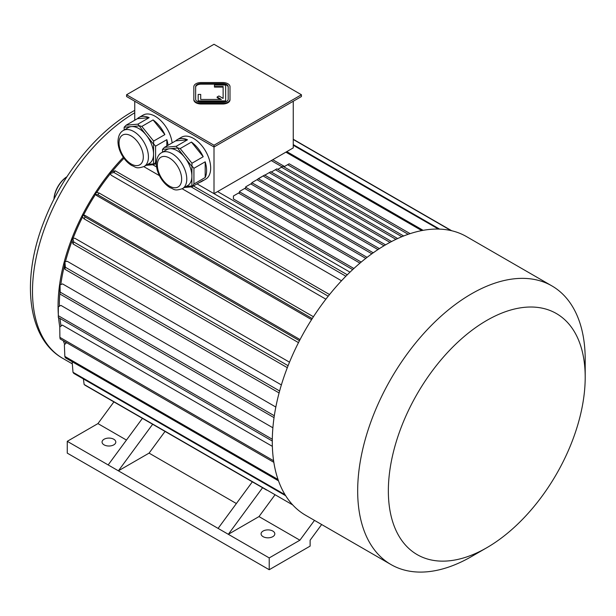 <?xml version="1.0" encoding="UTF-8"?>
<svg xmlns="http://www.w3.org/2000/svg" width="616" height="616" viewBox="0 0 616 616"><rect width="100%" height="100%" fill="white"/><g stroke="black" fill="none" stroke-linecap="round" stroke-linejoin="round"><path stroke-width="0.92" d="M228.19 99.238L228.19 86.71A5.421 3.134 0 0 0 222.761 83.576L201.07 83.576A5.421 3.134 0 0 0 195.649 86.71L195.649 99.238A5.421 3.134 0 0 0 201.07 102.364L222.761 102.364A5.421 3.134 0 0 0 228.19 99.238L228.19 87.303A5.421 3.134 0 0 0 222.761 84.169L201.07 84.169A5.421 3.134 0 0 0 195.649 87.303M200.708 99.446L200.708 94.433L198.183 94.433L198.183 100.901L225.656 100.901L225.656 85.039L214.453 85.039L214.453 87.095L223.123 87.095L223.123 98.406L218.911 95.973L217.117 97.005L221.337 99.446L200.708 99.446L200.708 95.026M217.117 97.005L217.117 97.597L220.312 99.446M198.183 100.901L198.183 101.494L225.656 101.494L225.656 100.901M214.006 145.23L301.432 94.756L214.006 44.275L126.573 94.756L214.006 145.23L214.006 147.001L301.432 96.527L301.432 94.756M193.84 99.238A7.23 4.173 0 0 0 201.07 103.411L222.761 103.411A7.23 4.173 0 0 0 229.999 99.238L229.999 86.71A7.23 4.173 0 0 0 222.761 82.536L201.07 82.536A7.23 4.173 0 0 0 193.84 86.71L193.84 99.823A7.23 4.173 0 0 0 201.07 103.996L222.761 103.996A7.23 4.173 0 0 0 229.999 99.823L229.999 87.303M161.685 152.622A20.782 11.997 60 0 1 172.08 153.654A20.782 11.997 60 0 1 185.655 171.964A20.782 11.997 60 0 1 182.467 188.619C173.989 191.507 174.112 188.943 170.108 187.672C166.266 185.339 163.04 181.936 160.414 177.477C157.773 172.88 156.41 168.291 156.318 163.694C156.579 158.089 158.366 154.393 161.685 152.622L166.797 149.665A20.782 11.997 60 0 1 169.839 148.726L162.493 149.388L162.493 152.152M177.192 148.071L169.839 148.726A20.782 11.997 60 0 1 177.192 150.697A20.782 11.997 60 0 1 184.538 157.211L176.245 146.292L187.495 139.801L175.706 140.856A24.224 13.983 60 0 1 177.346 139.609A24.224 13.983 60 0 1 187.495 139.801M191.884 166.359L184.538 157.211A20.782 11.997 60 0 1 191.884 176.153L191.961 163.225L203.211 156.734L191.43 142.073A24.224 13.983 60 0 1 203.211 156.734M186.217 186.456L191.884 185.947L191.884 176.153A20.782 11.997 60 0 1 187.58 185.67L182.467 188.619M184.446 187.48L191.961 186.81L203.211 180.311A24.224 13.983 60 0 1 201.571 181.558A24.224 13.983 60 0 1 199.669 182.359M191.961 186.81L193.932 184.007L205.182 177.516L205.182 161.8A24.224 13.983 60 0 1 205.182 177.516M193.932 184.007L193.932 168.299L205.182 161.8M193.932 168.299L192.161 166.266M175.706 140.856L164.464 147.347L162.493 149.388M164.464 147.347L176.245 146.292M191.961 163.225L180.18 148.564L191.43 142.073M180.18 148.564L177.323 147.809M123.339 130.484A20.782 11.997 60 0 1 133.726 131.508A20.782 11.997 60 0 1 147.309 149.827A20.782 11.997 60 0 1 144.121 166.482C135.643 169.369 135.759 166.797 131.762 165.535C127.92 163.201 124.686 159.798 122.068 155.34C119.427 150.743 118.064 146.146 117.972 141.557C118.234 135.944 120.02 132.255 123.339 130.484L128.451 127.527A20.782 11.997 60 0 1 131.493 126.588L124.147 127.243L124.147 130.014M138.846 125.934L131.493 126.588A20.782 11.997 60 0 1 138.846 128.559A20.782 11.997 60 0 1 146.192 135.073L137.899 124.155L149.149 117.664L137.36 118.711A24.224 13.983 60 0 1 139 117.464A24.224 13.983 60 0 1 149.149 117.664M153.538 144.213L146.192 135.073A20.782 11.997 60 0 1 153.538 154.015L153.615 141.087L164.865 134.596L153.084 119.935A24.224 13.983 60 0 1 164.865 134.596M137.36 118.711L126.111 125.21L124.147 127.243M146.092 165.342L153.615 164.672L156.325 163.101M153.615 164.672L156.456 161.369M147.863 164.318L153.815 163.902M166.836 145.977L166.836 139.663A24.224 13.983 60 0 1 168.053 145.276M155.586 161.869L155.586 146.161L166.836 139.663M155.586 146.161L153.815 144.129M153.538 163.81L153.538 154.015A20.782 11.997 60 0 1 149.234 163.525L144.121 166.482M153.615 141.087L141.834 126.426L153.084 119.935M141.834 126.426L138.977 125.672M126.111 125.21L137.899 124.155M134.75 120.22L134.75 101.247M349.988 272.164L197.058 183.868L214.006 193.647L293.255 147.894L293.255 101.247M214.006 193.647L214.006 147.001L126.573 96.527L126.573 94.756M177.346 139.609L181.443 137.245A24.224 13.983 60 0 1 205.659 151.228A24.224 13.983 60 0 1 205.659 179.202L201.571 181.558M139 117.464L143.089 115.107A24.224 13.983 60 0 1 160.56 120.389A24.224 13.983 60 0 1 172.141 142.912M271.263 160.584L282.113 166.851M352.706 269.592L217.579 191.576M353.884 268.499L233.433 198.96L233.433 195.98L240.078 192.146L361.207 262.077M123.978 158.258A144.614 83.491 120 0 0 112.035 171.672M110.287 173.82A144.614 83.491 120 0 0 96.689 192.562M95.426 194.517A144.614 83.491 120 0 0 83.63 214.938M82.575 217.017A144.614 83.491 120 0 0 73.142 238.161M72.149 240.756A144.614 83.491 120 0 0 65.45 261.623M64.511 265.304A144.614 83.491 120 0 0 60.807 284.569M59.875 292.962A144.614 83.491 120 0 0 59.336 306.26M60.006 318.449A144.614 83.491 120 0 0 61.069 326.026M65.427 341.995A144.614 83.491 120 0 0 65.92 343.258M284.507 166.489L272.772 159.713M272.364 446.354L62.293 325.071L59.775 327.042L59.891 337.368A159.074 91.846 120 0 0 60.16 338.954L273.843 462.323M272.888 427.781L60.876 305.374L58.32 306.853L58.32 315.708A159.074 91.846 120 0 0 58.312 316.593A159.074 91.846 120 0 0 58.32 317.479L272.287 441.017M275.829 407.045L62.562 283.914L60.045 284.854L60.16 292.107A159.074 91.846 120 0 0 59.891 294.001L59.775 286.748A148.233 85.578 120 0 1 60.045 284.854M281.373 384.923L67.306 261.33L64.903 261.708L65.365 267.267A159.074 91.846 120 0 0 64.842 269.238L64.372 263.679A148.233 85.578 120 0 1 64.903 261.708M289.505 362.193L74.959 238.323L72.742 238.13L73.774 241.965A159.074 91.846 120 0 0 73.004 243.936L71.972 240.101A148.233 85.578 120 0 1 72.742 238.13M300.054 339.585L85.293 215.592L83.329 214.822L85.123 216.947A159.074 91.846 120 0 0 84.138 218.873L82.344 216.747A148.233 85.578 120 0 1 83.329 214.822M311.58 319.627L96.812 195.634L95.172 194.317L97.906 194.81A159.074 91.846 120 0 1 99.084 192.993L96.342 192.5A148.233 85.578 120 0 0 95.172 194.317M325.887 299.184L111.334 175.314L110.056 173.496L113.891 172.465A159.074 91.846 120 0 1 115.223 170.817L111.388 171.841A148.233 85.578 120 0 0 110.056 173.496M341.503 280.773L182.174 188.781M159.429 175.652L143.828 166.643M113.906 401.894L97.936 423.6L67.26 441.318L67.26 453.122L269.223 569.723L310.125 546.107L310.125 540.201L321.66 524.524M314.483 520.381L299.9 540.201L258.997 516.585L274.959 494.879M152.645 424.262L118.388 470.832L269.223 557.919L299.9 540.201M269.223 557.919L269.223 569.723M263.086 536.659A6.868 3.966 0 0 0 270.57 537.522A6.868 3.966 0 0 0 274.813 533.856A6.868 3.966 0 0 0 267.945 529.891A6.868 3.966 0 0 0 261.076 533.856A6.868 3.966 0 0 0 263.086 536.659M262.57 487.726L228.32 534.303L258.997 516.585M236.382 503.534L149.072 453.122L165.034 431.416M67.26 441.318L118.388 470.832L149.072 453.122M104.073 444.86A6.868 3.966 0 0 0 111.558 445.715A6.868 3.966 0 0 0 115.8 442.049A6.868 3.966 0 0 0 108.932 438.084A6.868 3.966 0 0 0 102.064 442.049A6.868 3.966 0 0 0 104.073 444.86M126.457 440.063L97.936 423.6M123.331 157.342A146.423 84.538 120 0 0 58.058 306.113A146.423 84.538 120 0 0 58.312 314.36M58.566 317.625A146.423 84.538 120 0 0 59.814 327.011M63.356 340.802A146.423 84.538 120 0 0 64.719 344.46M66.913 176.777A19.881 11.481 120 0 0 54.016 199.122M66.952 176.715A19.165 11.065 120 0 0 53.977 199.184M67.929 175.221A5.783 3.342 0 0 0 67.575 175.76M97.906 392.661L142.419 418.356L108.162 464.934M156.71 426.611L252.344 481.827L218.095 528.397M266.636 490.074L85.123 385.277A159.074 91.846 120 0 1 84.138 384.492L83.399 378.94M451.713 230.746L293.255 139.262M451.081 230.6L293.255 139.478M292.708 504.912L84.138 384.492M72.149 361.7L73.004 372.287A159.074 91.846 120 0 0 73.774 373.381L285.693 495.734M285.069 494.725L73.004 372.287M278.032 479.51L64.842 356.418L64.372 344.798L66.543 342.642M278.501 480.834L65.365 357.781A159.074 91.846 120 0 1 64.842 356.418M273.604 460.753L59.891 337.368M272.31 439.254L58.32 315.708M58.32 306.853A148.233 85.578 120 0 0 58.312 307.738L58.312 316.593M274.32 415.746L60.16 292.107M274.043 417.64L59.891 294.001M279.625 390.975L65.365 267.267M279.094 392.939L64.842 269.238M288.088 365.696L73.774 241.965M287.318 367.675L73.004 243.936M299.476 340.702L85.123 216.947M298.483 342.627L84.138 218.873M313.429 316.74L99.084 192.993M312.258 318.557L97.906 194.81M439.632 229.114L293.255 144.606M438.446 229.075L293.255 145.253M329.537 294.548L115.223 170.817M328.213 296.204L113.891 172.465M423.13 230.33L286.794 151.621M421.744 230.592L285.878 152.152M347.301 274.79L193.432 185.955M156.341 164.541L155.086 163.817M345.869 276.238L191.106 186.887M156.587 166.951L152.76 164.749M367.082 257.357L246.215 187.58L244.683 188.465L365.773 258.374M239.57 192.438L239.57 191.414L244.683 188.465M371.864 253.784L250.812 183.891L245.699 186.848L245.699 187.872M373.234 252.799L252.352 183.006L250.812 183.891M379.387 248.641L258.481 178.833L256.949 179.718L377.947 249.58M251.836 183.306L251.836 182.675L256.949 179.718M385.539 244.86L264.618 175.052A159.074 91.846 120 0 0 263.848 175.491A159.074 91.846 120 0 0 263.086 175.937L257.973 179.133M384.022 245.761L263.086 175.937M263.848 175.491L258.735 178.447A151.844 87.672 120 0 0 257.973 178.886M391.599 241.518L270.755 171.749L269.223 172.634L389.997 242.365M264.826 175.175L269.223 172.634M395.949 239.347L275.36 169.723L271.302 172.064M397.643 238.554L276.892 168.838L275.36 169.723M403.673 235.974L283.029 166.32L281.497 167.206L401.871 236.706M277.778 169.354L281.497 167.206M359.96 263.132L238.546 193.031M410.125 233.641L289.166 163.802L287.626 164.688L408.192 234.296M283.914 166.836L287.626 164.688M585.2 377.254L585.2 359.544A160.884 92.885 120 0 0 551.882 285.893L466.497 236.598A160.884 92.885 120 0 0 386.055 244.567A160.884 92.885 120 0 0 272.287 441.61A160.884 92.885 120 0 0 305.613 515.261L390.998 564.556A160.884 92.885 120 0 0 471.44 556.587L486.779 547.732A139.193 80.365 120 0 0 585.2 377.254A139.193 80.365 120 0 0 486.779 320.428A139.193 80.365 120 0 0 388.35 490.906A139.193 80.365 120 0 0 486.779 547.732M551.882 285.893A160.884 92.885 120 0 0 471.44 293.863A160.884 92.885 120 0 0 366.335 435.635A160.884 92.885 120 0 0 390.998 564.556M229.999 99.238L229.999 99.823M214.453 86.502L223.123 86.502L223.123 98.406M134.75 112.774A146.423 84.538 120 0 0 40.132 241.88A146.423 84.538 120 0 0 62.817 358.389L72.318 363.871M131.169 135.936A17.171 9.91 60 0 1 141.688 163.032A17.171 9.91 60 0 1 120.659 150.897A17.171 9.91 60 0 1 131.169 135.936M169.523 158.081A17.171 9.91 60 0 1 180.034 185.177A17.171 9.91 60 0 1 159.005 173.034A17.171 9.91 60 0 1 169.523 158.081M201.07 103.411L201.07 103.996M222.761 103.411L222.761 103.996M201.07 83.576L201.07 84.169M222.761 83.576L222.761 84.169M62.817 358.389C27.019 338.323 20.975 278.886 44.298 220.72C61.954 174.998 96.419 132.132 132.417 111.665L134.75 110.349"/></g></svg>
